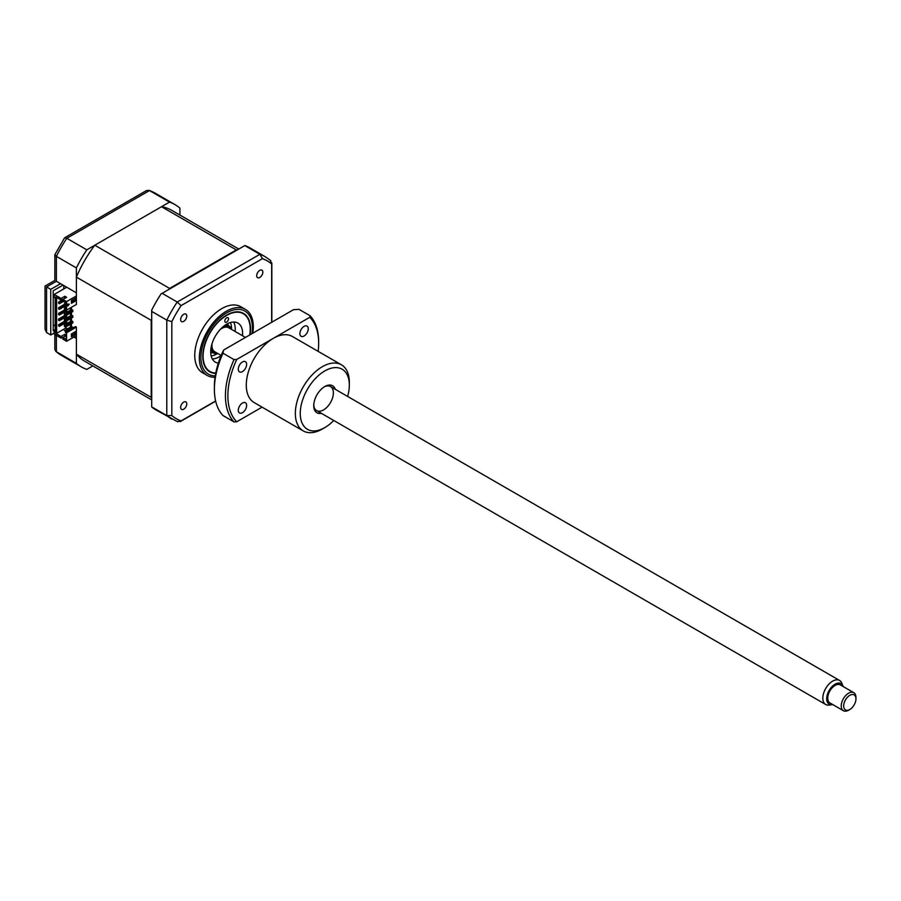 <?xml version="1.0" encoding="UTF-8"?>
<svg xmlns="http://www.w3.org/2000/svg" width="901" height="901" viewBox="0 0 901 901"><rect width="100%" height="100%" fill="white"/><g stroke="black" fill="none" stroke-linecap="round" stroke-linejoin="round"><path stroke-width="1.35" d="M55.164 329.586L53.204 330.723L53.204 290.775L63.014 285.11M55.164 324.765L53.204 325.903M63.746 288.928L63.746 286.248A8.672 5.012 120 0 0 64.568 286.011M179.918 215.069L179.918 208.131A93.681 54.083 120 0 0 174.985 204.617A93.681 54.083 120 0 0 169.478 202.106L86.823 249.836A93.681 54.083 120 0 0 76.382 267.912L56.391 256.368L56.391 281.281C54.398 280.143 54.398 280.143 56.391 281.281L60.558 283.691L50.749 289.356L50.749 334.969L54.184 332.987M50.749 334.969L46.57 332.559L45.05 329.192L45.05 286.067L54.86 280.402L54.86 254.679L56.391 256.368A93.681 54.083 120 0 1 66.82 238.292L86.823 249.836M73.927 337.019L76.382 338.438L76.382 363.362L55.862 351.435L54.86 349.25L54.86 334.519M76.382 363.362A93.681 54.083 120 0 0 81.315 366.876A93.681 54.083 120 0 0 86.823 369.387L92.826 365.919M169.478 202.106L149.487 190.561L66.82 238.292L64.602 237.808L54.86 254.679M50.749 289.356L46.57 286.946C44.588 285.808 44.588 285.808 46.57 286.946L46.57 332.559M64.602 237.808L146.503 190.528L149.487 190.561A93.681 54.083 120 0 1 154.995 193.073L174.985 204.617M76.382 267.912L76.382 292.825L60.558 283.691M259.77 270.379A4.336 2.5 120 0 0 256.943 274.197A4.336 2.5 120 0 0 257.607 277.677A4.336 2.5 120 0 0 259.77 277.463A4.336 2.5 120 0 0 262.608 273.634A4.336 2.5 120 0 0 261.943 270.165A4.336 2.5 120 0 0 259.77 270.379M183.714 402.105A4.336 2.5 120 0 0 180.887 405.934A4.336 2.5 120 0 0 181.551 409.403A4.336 2.5 120 0 0 183.714 409.189A4.336 2.5 120 0 0 186.552 405.371A4.336 2.5 120 0 0 185.888 401.891A4.336 2.5 120 0 0 183.714 402.105M183.714 314.291A4.336 2.5 120 0 0 180.887 318.109A4.336 2.5 120 0 0 181.551 321.589A4.336 2.5 120 0 0 183.714 321.375A4.336 2.5 120 0 0 186.552 317.546A4.336 2.5 120 0 0 185.888 314.077A4.336 2.5 120 0 0 183.714 314.291M252.798 333.19A38.169 22.041 120 0 0 245.41 309.37L240.826 306.734A38.169 22.041 120 0 0 221.747 308.626A38.169 22.041 120 0 0 196.812 342.256A38.169 22.041 120 0 0 202.669 372.834L207.241 375.48A38.169 22.041 120 0 0 215.057 377.249M245.41 309.37A38.169 22.041 120 0 0 226.32 311.262A38.169 22.041 120 0 0 201.396 344.903A38.169 22.041 120 0 0 207.241 375.48M250.016 334.8A33.765 19.495 120 0 0 226.658 315.057A33.765 19.495 120 0 0 203.457 349.498A33.765 19.495 120 0 0 215.699 373.431M244.802 245.59L259.882 254.307A93.681 54.083 -60 0 1 265.401 256.819L249.814 247.82A93.681 54.083 -60 0 0 244.914 245.523L161.042 293.951A93.681 54.083 -60 0 0 151.706 310.124L151.706 311.397L166.786 320.103L171.821 321.634A91.069 52.585 -60 0 1 181.067 305.619L262.428 258.655A91.069 52.585 -60 0 1 271.674 263.993L271.674 322.299M151.706 311.397L151.706 406.847L166.786 415.552L166.786 320.103A93.681 54.083 -60 0 1 177.227 302.026L181.067 305.619M162.135 293.321L177.227 302.026L259.882 254.307L262.428 258.655M177.812 421.848L156.143 410.079A93.681 54.083 -60 0 1 151.706 406.982L151.706 406.847M215.621 400.968L181.067 420.913A91.069 52.585 -60 0 1 171.821 415.575L171.821 321.634M171.821 415.575L166.786 415.552A93.681 54.083 -60 0 0 171.719 419.078M270.323 260.333L271.674 263.993L271.843 262.889L271.843 322.186M177.227 421.578L181.067 420.913L180.211 421.623L215.666 401.148M224.811 321.015A2.602 1.498 -60 0 1 225.948 318.402A2.602 1.498 -60 0 1 227.953 317.704A2.602 1.498 -60 0 1 228.494 318.886A2.602 1.498 -60 0 1 227.356 321.511A2.602 1.498 -60 0 1 225.351 322.209A2.602 1.498 -60 0 1 224.811 321.015M249.69 334.981A33.303 19.225 120 0 0 250.208 329.023A33.303 19.225 120 0 0 226.658 315.418A33.303 19.225 120 0 0 203.097 356.21A33.303 19.225 120 0 0 215.778 373.025M250.208 329.023L250.208 327.885A34.7 20.036 -60 0 0 249.363 321.015M218.346 363.137A22.548 13.019 -60 0 1 215.373 362.146A22.548 13.019 -60 0 1 210.71 351.829A22.548 13.019 -60 0 1 220.554 329.124A22.548 13.019 -60 0 1 237.932 323.087A22.548 13.019 -60 0 1 242.606 333.415A22.548 13.019 -60 0 1 242.482 335.735M233.629 322.029A22.548 13.019 -60 0 1 235.24 329.158A22.548 13.019 -60 0 1 235.116 331.478M221.105 355.625A22.548 13.019 -60 0 1 212.309 358.958M66.077 308.412L64.365 307.984L66.077 306.993M65.593 310.113L65.593 308.694L64.365 309.403L66.573 310.113L76.382 304.448L76.382 277.125A87.093 50.276 -60 0 1 94.796 245.23L161.504 206.712A87.093 50.276 -60 0 1 171.697 210.327L238.788 249.059M72.823 310.181L65.593 314.359L64.365 313.649L71.596 309.471L72.823 310.181L72.823 311.6L65.593 315.778L64.365 315.068L64.365 313.649M65.593 314.359L65.593 315.778M72.823 315.846L65.593 320.024L64.365 319.314L71.596 315.136L72.823 315.846L72.823 317.265L65.593 321.443L64.365 320.733L64.365 319.314M65.593 320.024L65.593 321.443M72.823 321.511L65.593 325.689L64.365 324.979L71.596 320.801L72.823 321.511L72.823 322.93L65.593 327.108L64.365 326.399L65.593 325.689L65.593 327.108M64.365 324.979L64.365 326.399M65.897 302.849L64.365 303.738L66.077 304.155M71.416 301.08L72.823 299.695M65.593 303.029L65.593 304.448M72.823 327.176L65.593 331.354L64.365 330.644L71.596 326.466L72.823 328.032M65.593 331.354L65.593 332.773L75.402 326.545L76.382 327.108L66.573 332.773L66.573 341.276L76.382 335.611L76.382 327.108M64.793 297.893L64.793 296.26L61.054 298.422L61.054 300.056L65.221 298.141M66.573 332.773L66.077 339.362L62.89 337.515L62.89 339.148L66.573 341.276M55.164 330.723L54.184 331.286L54.184 334.125L61.054 338.089L65.221 336.174M71.416 333.944L75.83 331.388L75.83 334.226L71.416 336.771L71.416 333.944M74.851 331.962L74.851 333.663L75.83 334.226M74.851 333.663L71.416 335.645M74.907 333.697L71.416 335.713M62.89 337.515L66.077 335.679M59.331 326.399L59.331 325.126L66.697 320.88L66.697 322.153L59.331 326.399L58.599 325.971L59.331 325.554M66.697 316.488L59.331 320.733L59.331 319.461L66.697 315.215L66.697 316.488M66.697 310.034L66.697 310.822L59.331 315.068L59.331 313.796L66.145 309.865M64.917 309.719L58.599 313.368L58.599 314.64L59.331 314.212M59.331 313.796L58.599 313.368M66.077 305.507L59.331 309.403L59.331 308.131L66.077 304.234M64.917 304.054L58.599 307.703L58.599 308.975L59.331 308.547M59.331 308.131L58.599 307.703M63.385 301.396L59.331 303.738L58.599 303.31L59.331 302.882M59.331 303.738L59.331 302.466L62.89 300.405M62.89 299.56L58.599 302.038L58.599 303.31M59.331 302.466L58.599 302.038M70.988 307.556L70.988 309.831M70.988 312.658L70.988 315.496M70.988 318.323L70.988 321.161M70.988 323.988L70.988 326.826M70.492 327.108L70.492 324.27M70.492 321.443L70.492 318.605M70.492 315.778L70.492 312.94M70.492 310.113L70.492 307.838M65.953 326.894L65.953 327.953L67.485 328.842M65.953 305.574L65.953 307.061M65.953 311.239L65.953 312.726M65.953 316.904L65.953 318.391M65.953 322.581L65.953 324.067M59.331 320.733L58.599 320.305L59.331 319.889M64.917 315.384L58.599 319.033L58.599 320.305M66.077 335.048L64.793 334.294L61.054 336.456L55.648 333.336L56.628 333.336L56.628 297.499M56.628 333.336L65.953 327.953M64.917 321.049L58.599 324.698L58.599 325.971M55.648 333.336L55.648 296.936L61.054 300.056M73.871 332.525L74.851 333.088M64.793 335.927L64.793 334.294M61.054 336.456L61.054 338.089M61.054 298.422L54.184 294.458L54.184 297.296L55.164 297.859L55.164 331.85L54.184 331.286M66.697 287.239L54.184 294.458M64.793 296.26L66.629 297.33L62.89 299.481L66.573 301.61L76.382 295.945M66.077 309.831L66.077 302.961L62.89 301.114L62.89 299.481M66.077 302.961L66.077 309.257M66.573 301.61L66.573 310.113M74.851 298.535L74.851 300.224L71.416 302.218M75.83 300.799L71.416 303.344L71.416 300.517L75.83 297.961L75.83 300.799L74.851 300.224M67.8 306.002L67.8 304.02L69.287 304.155L67.8 306.002M161.504 206.712L236.332 249.915A87.093 50.276 -60 0 1 237.076 250.05M94.796 245.23L169.625 288.433L236.332 249.915M76.382 277.125L151.21 320.328A87.093 50.276 -60 0 1 151.706 319.179M168.881 289.424A87.093 50.276 -60 0 1 169.625 288.433M151.706 399.909L84.604 361.166A87.093 50.276 -60 0 1 76.382 354.149L151.21 397.352L151.21 320.328M71.472 301.047L71.472 302.173M71.472 307.275L71.472 309.539M71.472 312.377L71.472 315.215M71.472 318.042L71.472 320.88M71.472 323.707L71.472 326.545M76.382 354.149L76.382 335.611M151.706 397.927A87.093 50.276 -60 0 1 151.21 397.352M230.904 329.045A14.574 8.413 120 0 0 221.86 327.818M225.149 325.148A15.61 9.01 -60 0 1 231.523 329.406M211.442 345.871A14.574 8.413 120 0 0 217.028 353.091M217.648 353.44A15.61 9.01 -60 0 1 210.778 350.05M230.419 322.547A20.813 12.017 -60 0 1 231.534 329.417M217.659 353.451A20.813 12.017 -60 0 1 216.837 353.947A20.813 12.017 -60 0 1 211.161 355.918M843.685 706.249A8.672 5.012 120 0 0 849.812 709.481A8.672 5.012 120 0 0 855.95 698.861A8.672 5.012 120 0 0 855.939 698.545A8.672 5.012 120 0 0 849.542 695.482A8.672 5.012 120 0 0 843.685 706.249M849.812 709.481L848.584 710.191A10.407 6.014 -60 0 1 843.381 710.709A10.407 6.014 -60 0 1 841.241 706.305A10.407 6.014 -60 0 1 845.622 695.628A10.407 6.014 -60 0 1 853.799 692.678A10.407 6.014 -60 0 1 855.939 697.07A10.407 6.014 -60 0 1 855.95 697.442A10.407 6.014 -60 0 1 855.939 697.802M853.799 692.678L840.295 684.884A10.407 6.014 120 0 0 832.13 687.835A10.407 6.014 120 0 0 827.749 698.523A10.407 6.014 120 0 0 829.889 702.915L843.381 710.709M843.156 686.539A11.871 6.859 120 0 0 842.942 685.909A11.871 6.859 120 0 0 833.391 685.391A11.871 6.859 120 0 0 826.713 699.165A11.871 6.859 120 0 0 832.096 704.683A11.871 6.859 120 0 0 832.749 704.559M832.096 704.683L829.145 705.089A13.875 8.008 -60 0 1 825.699 704.503A13.875 8.008 -60 0 1 822.838 698.647A13.875 8.008 -60 0 1 828.683 684.4A13.875 8.008 -60 0 1 839.586 680.458A13.875 8.008 -60 0 1 841.816 683.149L842.942 685.909M221.162 355.478L214.81 351.807A13.875 8.008 -60 0 1 211.938 345.95A13.875 8.008 -60 0 1 212.05 343.664M220.249 329.451A13.875 8.008 -60 0 1 228.685 327.761L245.444 337.436M242.459 371.595A5.902 3.401 -60 0 1 239.508 371.888A5.902 3.401 -60 0 1 238.607 367.157A5.902 3.401 -60 0 1 242.459 361.965A5.902 3.401 -60 0 1 245.41 361.673A5.902 3.401 -60 0 1 246.311 366.392A5.902 3.401 -60 0 1 242.459 371.595M242.459 412.669A5.902 3.401 -60 0 1 239.508 412.962A5.902 3.401 -60 0 1 238.607 408.243A5.902 3.401 -60 0 1 242.459 403.04A5.902 3.401 -60 0 1 245.41 402.747A5.902 3.401 -60 0 1 246.311 407.477A5.902 3.401 -60 0 1 242.459 412.669M304.076 336.017A5.902 3.401 -60 0 1 301.125 336.31A5.902 3.401 -60 0 1 300.224 331.591A5.902 3.401 -60 0 1 304.076 326.387A5.902 3.401 -60 0 1 307.027 326.094A5.902 3.401 -60 0 1 307.928 330.825A5.902 3.401 -60 0 1 304.076 336.017M333.753 420.474A34.7 20.036 -60 0 1 324.788 427.603L322.333 429.022A38.169 22.041 -60 0 1 303.254 430.915A38.169 22.041 -60 0 1 295.348 413.435A38.169 22.041 -60 0 1 322.333 366.696A38.169 22.041 -60 0 1 341.423 364.804A38.169 22.041 -60 0 1 349.329 382.283L349.329 385.11A34.7 20.036 -60 0 1 347.628 396.44M341.423 364.804L292.352 336.478A38.169 22.041 120 0 0 273.273 338.371A38.169 22.041 120 0 0 248.338 372A38.169 22.041 120 0 0 254.183 402.578L303.254 430.915M324.788 427.603A34.7 20.036 -60 0 1 300.258 413.435A34.7 20.036 -60 0 1 324.788 370.942A34.7 20.036 -60 0 1 349.329 385.11M321.432 413.356A15.61 9.01 -60 0 1 313.751 405.653A15.61 9.01 -60 0 1 324.788 386.529L324.788 386.529A15.61 9.01 -60 0 1 335.307 389.322M313.762 404.909A13.875 8.008 120 0 0 323.132 410.135M318.154 351.379A64.185 37.054 120 0 0 318.661 343.326A64.185 37.054 120 0 0 309.764 317.298L236.772 359.431L234.035 359.6L222.998 353.226A65.919 38.056 120 0 0 214.382 389.356A65.919 38.056 120 0 0 222.998 415.552L234.035 421.927L236.772 421.758L262.09 407.151M234.035 359.6A65.919 38.056 120 0 0 234.035 421.927M236.772 359.431A64.185 37.054 120 0 0 236.772 421.758M323.56 409.899A13.875 8.008 120 0 0 333.37 393.253A13.875 8.008 120 0 0 324.157 386.912M318.661 343.326L318.661 341.907A65.919 38.056 120 0 0 310.045 315.71L309.764 317.298M222.998 353.226L223.594 350.05L293.501 309.685L299.008 309.347L310.045 315.71M214.382 389.356L214.382 386.529A62.451 36.063 -60 0 1 223.594 350.05M56.391 335.397L56.391 351.818A93.681 54.083 120 0 0 61.313 355.332L81.315 366.876M56.391 281.281L46.57 286.946M251.942 333.685A36.434 21.038 120 0 0 226.658 312.872A36.434 21.038 120 0 0 201.565 350.354A36.434 21.038 120 0 0 215.271 375.875M227.48 323.752A17.344 10.012 -60 0 1 228.437 325.644M212.839 352.651A17.344 10.012 -60 0 1 210.733 352.764M55.862 351.435L61.313 355.332M148.902 190.291L154.995 193.073M270.852 260.704L265.401 256.819M855.95 698.861L855.95 697.442M825.699 704.503L316.623 410.586M839.586 680.458L330.498 386.552"/></g></svg>
